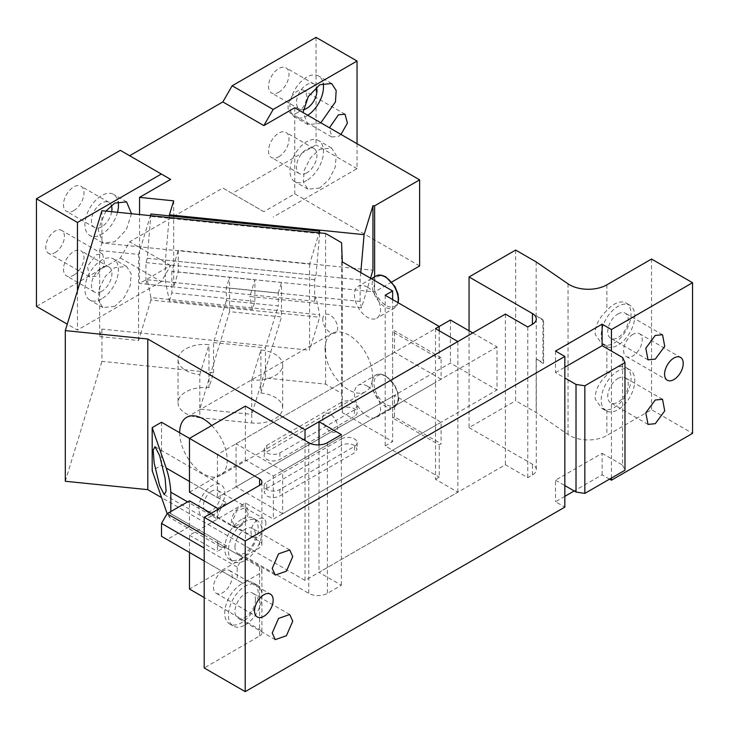 <?xml version="1.0" encoding="UTF-8"?>
<svg xmlns="http://www.w3.org/2000/svg" width="729" height="729" viewBox="0 0 729 729"><rect width="100%" height="100%" fill="white"/><g stroke="black" fill="none" stroke-linecap="round" stroke-linejoin="round"><path stroke-width="0.55" stroke-dasharray="3.65 2.73" d="M169.319 215.848L165.437 260.098L165.437 281.622L169.401 300.931L252.471 309.388L254.922 301.378L254.922 279.863L249.828 296.512L361.456 307.875L370.523 278.186M252.471 309.388L249.828 296.512M173.684 200.84L173.684 265.411L171.853 271.407L254.922 279.863M178.259 250.421L178.259 271.944L173.684 286.934L173.684 265.411L178.259 250.421L372.956 270.24M171.853 271.407L171.853 292.921L254.922 301.378M169.401 300.931L171.853 292.921M374.624 276.81L374.624 291.937L178.259 271.944M170.65 179.407L120.331 150.347M173.684 286.934L139.549 283.453L139.549 214.536M419.631 265.948L294.753 193.85L263.852 211.692L222.846 188.018L129.644 241.818L120.331 257.966L36.45 306.39M391.792 282.023L374.624 291.937M120.331 257.966L161.337 281.64L170.65 265.493L139.549 283.453M170.65 265.493L129.644 241.818M316.04 37.361L316.04 144.971L232.159 193.395L222.846 188.018M73.729 210.617A14.498 8.374 120 0 0 83.197 197.841A14.498 8.374 120 0 0 80.974 186.223A14.498 8.374 120 0 0 73.729 186.943A14.498 8.374 120 0 0 64.261 199.719A14.498 8.374 120 0 0 66.476 211.328A14.498 8.374 120 0 0 73.729 210.617M73.729 275.179A14.498 8.374 120 0 0 83.197 262.404A14.498 8.374 120 0 0 80.974 250.785A14.498 8.374 120 0 0 73.729 251.505A14.498 8.374 120 0 0 64.261 264.281A14.498 8.374 120 0 0 66.476 275.899A14.498 8.374 120 0 0 73.729 275.179M278.76 92.237A14.498 8.374 120 0 0 288.228 79.461A14.498 8.374 120 0 0 286.005 67.843A14.498 8.374 120 0 0 278.76 68.562A14.498 8.374 120 0 0 269.293 81.338A14.498 8.374 120 0 0 271.507 92.957A14.498 8.374 120 0 0 278.76 92.237M278.76 156.808A14.498 8.374 120 0 0 288.228 144.032A14.498 8.374 120 0 0 286.005 132.414A14.498 8.374 120 0 0 278.76 133.134A14.498 8.374 120 0 0 269.293 145.909A14.498 8.374 120 0 0 271.507 157.528A14.498 8.374 120 0 0 278.76 156.808M55.085 252.58A13.177 7.609 120 0 0 63.696 240.971A13.177 7.609 120 0 0 61.683 230.41A13.177 7.609 120 0 0 55.085 231.057A13.177 7.609 120 0 0 46.483 242.675A13.177 7.609 120 0 0 48.497 253.236A13.177 7.609 120 0 0 55.085 252.58M297.396 112.685A13.177 7.609 120 0 0 306.007 101.076A13.177 7.609 120 0 0 303.993 90.514A13.177 7.609 120 0 0 297.396 91.161A13.177 7.609 120 0 0 288.784 102.78A13.177 7.609 120 0 0 290.807 113.341A13.177 7.609 120 0 0 297.396 112.685M263.852 211.692L232.159 193.395M357.046 143.722L357.046 168.645L273.165 217.069M294.753 107.755L294.753 193.85M320.815 122.8L319.767 123.447L307.902 124.623L303.027 112.53M319.767 188.018L307.902 189.194L303.31 181.922L304.266 170.185L310.445 157.92L319.767 149.272L331.631 148.096L336.215 155.368L335.267 167.105L329.089 179.37L319.767 188.018M340.99 134.455L338.402 136.359L331.813 137.016L329.453 127.794M161.337 281.64L77.456 330.064L67.268 324.177M77.456 290.807L77.456 330.064M131.493 213.715L126.308 229.79L114.735 241.818L102.871 242.994L98.069 229.854L105.887 211.1M114.735 306.39L102.871 307.565L98.278 300.302L99.235 288.556L105.413 276.3L114.735 267.652L126.6 266.477L131.184 273.739L130.236 285.486L124.058 297.742L114.735 306.39M96.091 276.255L89.503 276.911L87.489 266.349L96.091 254.731L102.689 254.084L104.703 264.645L96.091 276.255M357.046 168.645L316.04 144.971M111.701 211.692A14.498 8.374 -60 0 1 101.686 226.755A14.498 8.374 -60 0 1 94.442 227.475A14.498 8.374 -60 0 1 92.219 215.857A14.498 8.374 -60 0 1 101.686 203.081A14.498 8.374 -60 0 1 108.94 202.361A14.498 8.374 -60 0 1 111.364 205.423M101.686 291.327A14.498 8.374 -60 0 1 94.442 292.047A14.498 8.374 -60 0 1 92.219 280.428A14.498 8.374 -60 0 1 101.686 267.652A14.498 8.374 -60 0 1 108.94 266.932A14.498 8.374 -60 0 1 111.154 278.551A14.498 8.374 -60 0 1 101.686 291.327M303.337 109.669A14.498 8.374 -60 0 1 299.473 109.104A14.498 8.374 -60 0 1 297.25 97.486A14.498 8.374 -60 0 1 306.718 84.71A14.498 8.374 -60 0 1 313.971 83.99A14.498 8.374 -60 0 1 316.395 87.052M306.718 172.946A14.498 8.374 -60 0 1 299.473 173.666A14.498 8.374 -60 0 1 297.25 162.048A14.498 8.374 -60 0 1 306.718 149.272A14.498 8.374 -60 0 1 313.971 148.561A14.498 8.374 -60 0 1 316.186 160.17A14.498 8.374 -60 0 1 306.718 172.946M307.766 115.273A23.72 13.696 -60 0 1 306.718 115.911A23.72 13.696 -60 0 1 294.853 117.087A23.72 13.696 -60 0 1 291.217 98.078A23.72 13.696 -60 0 1 306.718 77.174A23.72 13.696 -60 0 1 318.582 75.998A23.72 13.696 -60 0 1 323.147 83.152M306.718 180.482A23.72 13.696 -60 0 1 294.853 181.658A23.72 13.696 -60 0 1 291.217 162.649A23.72 13.696 -60 0 1 306.718 141.745A23.72 13.696 -60 0 1 318.582 140.569A23.72 13.696 -60 0 1 322.218 159.578A23.72 13.696 -60 0 1 306.718 180.482M117.497 212.285A23.72 13.696 -60 0 1 101.686 234.291A23.72 13.696 -60 0 1 89.822 235.467A23.72 13.696 -60 0 1 86.186 216.449A23.72 13.696 -60 0 1 101.686 195.545A23.72 13.696 -60 0 1 113.551 194.37A23.72 13.696 -60 0 1 118.116 201.523M101.686 298.854A23.72 13.696 -60 0 1 89.822 300.029A23.72 13.696 -60 0 1 86.186 281.02A23.72 13.696 -60 0 1 101.686 260.116A23.72 13.696 -60 0 1 113.551 258.941A23.72 13.696 -60 0 1 117.187 277.949A23.72 13.696 -60 0 1 101.686 298.854M360.782 272.564L360.135 279.918L360.135 301.442L361.456 307.875M165.437 260.098L360.135 279.918M360.135 301.442L165.437 281.622M150.93 297.614L150.93 300.066L319.666 317.243L319.666 314.8L150.93 297.614L147.267 279.781L145.946 284.11L145.946 262.586L147.267 258.257L150.93 213.98M319.666 232.87L319.666 233.599L150.93 216.422M99.636 336.57L138.574 340.534L140.861 333.044L101.923 329.08L99.636 336.57L99.636 250.475L101.923 242.985L309.597 264.126L319.156 232.815M309.597 264.126L309.597 350.221L319.666 317.243M319.666 233.599L316.003 275.434L314.682 279.763L314.682 301.287L316.003 296.958L319.666 314.8M314.682 301.287L145.946 284.11M316.003 296.958L147.267 279.781M314.682 279.763L145.946 262.586M316.003 275.434L147.267 258.257M99.636 250.475L138.574 254.439L150.42 215.638M367.471 386.197A18.453 10.653 -120 0 0 358.24 385.276A18.453 10.653 -120 0 0 355.415 400.066A18.453 10.653 -120 0 0 367.471 416.323A18.453 10.653 -120 0 0 376.693 417.243A18.453 10.653 -120 0 0 379.527 402.454A18.453 10.653 -120 0 0 367.471 386.197M367.471 287.19A18.453 10.653 -120 0 0 358.24 286.278A18.453 10.653 -120 0 0 355.415 301.059A18.453 10.653 -120 0 0 367.471 317.325A18.453 10.653 -120 0 0 376.693 318.236A18.453 10.653 -120 0 0 379.527 303.446A18.453 10.653 -120 0 0 367.471 287.19M394.498 395.337L392.63 396.412L392.63 417.936L439.232 444.845L441.091 443.77L394.498 416.86L394.498 395.337L441.091 422.246L441.091 443.77M394.498 416.86L392.63 417.936M138.574 340.534L138.574 254.439M101.923 210.699L101.923 242.985M101.923 329.08L101.923 361.356L213.551 372.729L208.968 387.71L208.968 379.098L229.571 311.657L281.485 316.942L281.485 282.506L229.571 277.22L229.571 311.657M65.3 481.258L101.923 361.356M325.061 348.799A33.607 19.401 60 0 1 332.023 333.408A33.607 19.401 60 0 1 357.921 342.411A33.607 19.401 60 0 1 372.592 376.237A33.607 19.401 60 0 1 365.63 391.628A33.607 19.401 60 0 1 339.732 382.616A33.607 19.401 60 0 1 325.061 348.799M179.68 432.734L179.68 432.734A33.607 19.401 60 0 0 194.351 466.56A33.607 19.401 60 0 0 220.249 475.563L365.63 391.628M211.738 425.526A33.607 19.401 60 0 1 227.211 460.172A33.607 19.401 60 0 1 220.249 475.563M441.091 422.246L435.505 425.472L435.505 382.424L282.661 470.67L282.661 513.717L435.505 425.472L435.505 479.281L457.867 492.193L305.032 580.43L161.51 497.57M305.032 580.43L305.032 440.535M282.661 470.67L236.059 443.761L236.059 486.808L282.661 513.717M439.232 330.775L439.232 358.75L441.091 357.675L441.091 379.198L435.505 382.424L435.505 328.615M441.091 357.675L394.498 330.775L392.63 331.85L439.232 358.75M441.091 379.198L394.498 352.298L394.498 330.775M392.63 331.85L392.63 353.374L394.498 352.298M236.059 443.761L392.63 353.374L392.63 396.412L236.059 486.808M435.505 479.281L439.232 477.131L439.232 444.845M385.176 295.263L385.176 445.92L439.232 477.131M385.176 445.92L392.63 441.61L342.302 412.559L341.582 393.359L325.59 384.128L265.465 378.014L265.465 369.403L281.485 316.942M392.63 299.564L392.63 441.61M251.733 379.927L260.891 349.947A26.362 15.218 0 0 1 274.951 354.176A26.362 15.218 180 0 1 282.67 364.937A26.362 15.218 180 0 1 251.733 379.927L251.733 414.364L260.891 384.383L260.891 392.995L265.465 378.014M260.891 349.947L260.891 384.383L265.465 369.403L265.465 347.879L278.287 305.916L226.364 300.63L226.364 287.718L229.571 277.22M199.819 374.642L208.968 344.662A26.362 15.218 0 0 0 178.031 359.652A26.362 15.218 0 0 0 185.749 370.414A26.362 15.218 0 0 0 199.819 374.642L199.819 409.078L208.968 379.098L208.968 344.662M226.364 287.718L278.287 293.003L278.287 305.916M278.287 293.003L281.485 282.506M213.551 372.729L213.551 342.594L226.364 300.63M213.551 342.594L265.465 347.879M199.819 417.69L251.733 422.975L251.733 414.364L199.819 409.078L199.819 417.69A26.362 15.218 180 0 1 185.749 413.461A26.362 15.218 180 0 1 178.031 402.7A26.362 15.218 180 0 1 208.968 387.71M260.891 392.995A26.362 15.218 180 0 1 274.951 397.223A26.362 15.218 180 0 1 282.67 407.985A26.362 15.218 180 0 1 251.733 422.975M457.867 492.193L457.867 341.536M342.302 412.559L342.302 261.902M341.582 242.702L341.582 393.359M325.59 233.471L325.59 384.128M150.93 300.066L140.861 333.044L309.597 350.221M322.737 418.473A10.543 6.087 60 0 1 330.191 414.172A10.543 6.087 60 0 1 337.645 427.085A10.543 6.087 -120 0 1 330.191 431.395A10.543 6.087 -120 0 1 322.737 418.473M322.737 319.475A10.543 6.087 60 0 1 330.191 315.165A10.543 6.087 60 0 1 337.645 328.077A10.543 6.087 -120 0 1 330.191 332.388A10.543 6.087 -120 0 1 322.737 319.475M469.057 330.775L469.057 373.813L450.413 363.06L217.424 497.57L161.51 465.284L152.188 470.67M450.413 320.013L450.413 363.06M515.649 250.065L515.649 400.722L536.161 412.559L568.046 434.502A26.362 15.218 0 0 0 569.604 435.486A26.362 15.218 0 0 0 606.883 435.486L651.544 409.698L692.55 433.372M472.784 332.925L497.014 346.913L497.014 389.96L469.057 373.813L469.057 427.622L515.649 400.722M189.467 492.193L245.381 459.908L273.339 476.046L273.339 519.094L497.014 389.96M497.014 346.913L273.339 476.046M439.232 326.464L217.424 454.522L189.467 438.384M341.372 402.335L266.814 445.383L264.117 449.146L266.814 452.909C271.17 454.978 275.516 454.978 279.863 452.909L354.422 409.871L357.128 406.099L354.422 402.335C350.075 400.267 345.719 400.267 341.372 402.335L341.372 408.787A9.222 5.331 180 0 1 354.422 408.787A9.222 5.331 180 0 1 357.128 412.559A9.222 5.331 180 0 1 354.422 416.323L279.863 459.37A9.222 5.331 180 0 1 266.814 459.37A9.222 5.331 180 0 1 264.117 455.607A9.222 5.331 180 0 1 266.814 451.834L341.372 408.787M217.424 454.522L217.424 497.57M189.467 552.454L189.467 535.232L245.381 502.955L273.339 519.094M341.372 445.383L266.814 488.421L264.117 492.193L266.814 495.957C271.17 498.025 275.516 498.025 279.863 495.957L354.422 452.909L357.128 449.146L354.422 445.383C350.075 443.314 345.719 443.314 341.372 445.383L341.372 438.922L266.814 481.969L266.814 488.421M469.057 427.622L532.425 464.209A13.177 7.609 0 0 1 536.289 469.594A13.177 7.609 0 0 1 532.425 474.971L527.769 477.668L505.397 464.747L319.01 572.365L341.372 585.278L327.394 593.351A13.177 7.609 0 0 1 308.759 593.351L245.381 556.756L189.467 589.041M609.572 479.126L602.108 474.825L574.151 490.963M564.838 496.349L555.516 501.725L564.838 507.111M217.424 540.617L189.467 524.479L189.467 526.63L217.424 542.768L217.424 551.379L226.746 545.994A13.177 7.609 -60 0 1 220.149 546.65A13.177 7.609 -60 0 1 217.424 540.617L217.424 542.768L259.597 567.116A7.91 4.565 180 0 1 261.911 570.342A7.91 4.565 180 0 1 259.597 573.568L259.597 635.989L204.202 667.964M259.597 635.989A7.91 4.565 0 0 0 261.911 632.763A7.91 4.565 0 0 0 259.597 629.528L204.202 597.552M536.161 261.902L536.161 315.712L543.606 320.013L543.606 363.06L536.161 358.759L536.161 412.559M189.467 481.432L226.746 502.955A13.177 7.609 120 0 0 217.424 519.094L189.467 502.955L189.467 524.479L170.823 513.717L169.456 517.38L167.169 513.672M170.823 511.558L170.823 513.717M161.51 422.246L161.51 465.284M245.381 406.099L245.381 459.908M245.381 502.955L245.381 556.756M226.746 545.994L166.166 511.02M341.372 438.922A9.222 5.331 180 0 1 354.422 438.922A9.222 5.331 180 0 1 357.128 442.685A9.222 5.331 180 0 1 354.422 446.458L279.863 489.496A9.222 5.331 180 0 1 266.814 489.496A9.222 5.331 180 0 1 264.117 485.733A9.222 5.331 180 0 1 266.814 481.969M611.431 478.051L611.431 351.068M651.544 259.041L651.544 409.698M601.853 408.404L606.883 409.835A23.72 13.696 120 0 0 614.265 407.547A23.72 13.696 120 0 0 629.765 386.643A23.72 13.696 120 0 0 626.129 367.626A23.72 13.696 120 0 0 614.265 368.801A23.72 13.696 120 0 0 606.883 375.043C598.828 382.652 594.937 390.671 595.21 399.073L601.853 408.404L606.127 410.874A23.72 13.696 120 0 0 617.992 409.698A23.72 13.696 120 0 0 633.492 388.794A23.72 13.696 120 0 0 629.856 369.785A23.72 13.696 120 0 0 617.992 370.961A23.72 13.696 120 0 0 602.491 391.865A23.72 13.696 120 0 0 606.127 410.874M601.853 343.833L606.883 345.264A23.72 13.696 120 0 0 614.265 342.976A23.72 13.696 120 0 0 629.765 322.072A23.72 13.696 120 0 0 626.129 303.064A23.72 13.696 120 0 0 614.265 304.239A23.72 13.696 120 0 0 606.883 310.472C598.828 318.09 594.937 326.1 595.21 334.511L601.853 343.833L606.127 346.302A23.72 13.696 120 0 0 617.992 345.127A23.72 13.696 120 0 0 633.492 324.223A23.72 13.696 120 0 0 629.856 305.214A23.72 13.696 120 0 0 617.992 306.39A23.72 13.696 120 0 0 602.491 327.294A23.72 13.696 120 0 0 606.127 346.302M632.909 334.365A13.177 7.609 120 0 0 624.297 345.983A13.177 7.609 120 0 0 626.311 356.545A13.177 7.609 120 0 0 632.909 355.889A13.177 7.609 120 0 0 641.511 344.279A13.177 7.609 120 0 0 639.497 333.718A13.177 7.609 120 0 0 632.909 334.365M536.161 315.712L542.959 320.386L542.959 363.434L536.161 358.759M527.769 327.002L527.769 477.668M505.397 314.09L505.397 464.747M319.01 444.9L319.01 572.365M341.372 434.621L341.372 585.278M189.467 535.232L217.424 551.379M217.424 509.671L217.424 516.943L259.597 541.292A7.91 4.565 180 0 1 261.911 544.517A7.91 4.565 180 0 1 259.597 547.743L242.821 557.43L237.226 567.116L237.226 580.029L242.821 583.255L167.096 539.542L189.467 526.63M259.597 573.568L242.821 583.255M241.481 519.458A23.72 13.696 120 0 0 225.981 540.371A23.72 13.696 120 0 0 229.617 559.38A23.72 13.696 120 0 0 241.481 558.204A23.72 13.696 120 0 0 256.982 537.3A23.72 13.696 120 0 0 253.346 518.283A23.72 13.696 120 0 0 241.481 519.458M241.481 584.029A23.72 13.696 120 0 0 225.981 604.933A23.72 13.696 120 0 0 229.617 623.942A23.72 13.696 120 0 0 241.481 622.766A23.72 13.696 120 0 0 256.982 601.862A23.72 13.696 120 0 0 253.346 582.854A23.72 13.696 120 0 0 241.481 584.029M222.846 571.117A13.177 7.609 120 0 0 214.235 582.726A13.177 7.609 120 0 0 216.249 593.288A13.177 7.609 120 0 0 222.846 592.641A13.177 7.609 120 0 0 231.448 581.022A13.177 7.609 120 0 0 229.435 570.461A13.177 7.609 120 0 0 222.846 571.117M602.108 474.825L602.108 453.301L555.516 480.201L555.516 501.725M555.516 480.201L564.838 485.587M602.108 453.301L622.612 465.138L622.612 357.529M543.606 363.06L542.959 363.434M543.606 320.013L542.959 320.386M555.516 351.068L555.516 372.592L564.838 377.968M555.516 372.592L564.838 367.206M211.128 513.307L217.424 516.943L217.424 519.094M217.424 508.332L226.746 502.955M189.467 500.796L189.467 502.955L187.599 501.88M211.829 515.868A18.453 10.653 120 0 0 223.885 499.602A18.453 10.653 120 0 0 221.06 484.821A18.453 10.653 120 0 0 211.829 485.733A18.453 10.653 120 0 0 199.773 501.989A18.453 10.653 120 0 0 202.607 516.779A18.453 10.653 120 0 0 211.829 515.868M617.992 313.926A14.498 8.374 -60 0 1 625.245 313.206A14.498 8.374 -60 0 1 627.469 324.824A14.498 8.374 -60 0 1 617.992 337.6A14.498 8.374 -60 0 1 610.747 338.311A14.498 8.374 -60 0 1 608.524 326.701A14.498 8.374 -60 0 1 617.992 313.926M617.992 378.488A14.498 8.374 -60 0 1 625.245 377.768A14.498 8.374 -60 0 1 627.469 389.386A14.498 8.374 -60 0 1 617.992 402.162A14.498 8.374 -60 0 1 610.747 402.882A14.498 8.374 -60 0 1 608.524 391.263A14.498 8.374 -60 0 1 617.992 378.488M167.096 539.542L161.51 536.316M204.202 560.966L237.226 580.029M237.226 567.116L204.202 548.053M204.202 535.132L242.821 557.43M245.208 560.355A23.72 13.696 120 0 0 260.709 539.451A23.72 13.696 120 0 0 257.073 520.442A23.72 13.696 120 0 0 245.208 521.618A23.72 13.696 120 0 0 229.708 542.522A23.72 13.696 120 0 0 233.344 561.53A23.72 13.696 120 0 0 245.208 560.355M245.208 624.926A23.72 13.696 120 0 0 260.709 604.013A23.72 13.696 120 0 0 257.073 585.004A23.72 13.696 120 0 0 245.208 586.18A23.72 13.696 120 0 0 229.708 607.084A23.72 13.696 120 0 0 233.344 626.102A23.72 13.696 120 0 0 245.208 624.926M234.957 546.905A14.498 8.374 -60 0 1 241.29 532.316A14.498 8.374 -60 0 1 252.462 528.425A14.498 8.374 -60 0 1 255.46 535.068A14.498 8.374 -60 0 1 249.136 549.657A14.498 8.374 -60 0 1 237.964 553.539A14.498 8.374 -60 0 1 234.957 546.905M255.46 599.63A14.498 8.374 -60 0 1 249.136 614.228A14.498 8.374 -60 0 1 237.964 618.11A14.498 8.374 -60 0 1 234.957 611.467A14.498 8.374 -60 0 1 241.29 596.878A14.498 8.374 -60 0 1 252.462 592.996A14.498 8.374 -60 0 1 255.46 599.63M211.829 491.118A11.864 6.853 120 0 0 204.084 501.57A11.864 6.853 120 0 0 205.897 511.075A11.864 6.853 120 0 0 211.829 510.482A11.864 6.853 120 0 0 219.584 500.03A11.864 6.853 120 0 0 217.761 490.526A11.864 6.853 120 0 0 211.829 491.118M239.786 526.63A11.864 6.853 120 0 0 247.541 516.178A11.864 6.853 120 0 0 245.719 506.673A11.864 6.853 120 0 0 239.786 507.256A11.864 6.853 120 0 0 232.041 517.708A11.864 6.853 120 0 0 233.863 527.213A11.864 6.853 120 0 0 239.786 526.63M247.249 512.633L245.062 507.812L236.934 510.637L232.332 521.244L234.519 526.074L242.639 523.249L247.249 512.633M265.885 523.395A10.543 6.087 120 0 0 263.698 518.574A10.543 6.087 120 0 0 255.578 521.399A10.543 6.087 120 0 0 250.976 532.006A10.543 6.087 120 0 0 253.154 536.836A10.543 6.087 120 0 0 261.283 534.011A10.543 6.087 120 0 0 265.885 523.395M622.612 465.138L624.981 470.232M376.693 417.243L394.398 407.019A18.453 10.653 60 0 0 397.232 392.229A18.453 10.653 60 0 0 385.176 375.973A18.453 10.653 -120 0 0 375.954 375.052A18.453 10.653 -120 0 0 373.12 389.842A18.453 10.653 -120 0 0 385.176 406.099A18.453 10.653 60 0 0 394.398 407.019C400.977 400.713 398.134 398.654 397.934 392.867L394.918 385.495L385.832 375.909C381.504 373.767 378.214 373.485 375.954 375.052L358.24 385.276M386.106 376.51A17.131 9.896 60 0 1 398.225 397.496A17.131 9.896 60 0 1 386.106 404.486A17.131 9.896 60 0 1 373.995 383.5A17.131 9.896 60 0 1 386.106 376.51M375.954 276.054A18.453 10.653 -120 0 0 373.12 290.835A18.453 10.653 -120 0 0 385.176 307.1A18.453 10.653 60 0 0 394.398 308.012L397.259 305.014L398.152 302.754M386.106 277.503A17.131 9.896 60 0 1 398.225 298.489A17.131 9.896 60 0 1 386.106 305.478A17.131 9.896 60 0 1 373.995 284.501A17.131 9.896 60 0 1 386.106 277.503M397.925 302.617A18.453 10.653 60 0 1 394.398 308.012L376.693 318.236M532.425 474.971L532.425 464.209M308.759 442.685L308.759 593.351M266.814 445.383L266.814 451.834M279.863 452.909L279.863 459.37M354.422 409.871L354.422 416.323M279.863 489.496L279.863 495.957M354.422 446.458L354.422 452.909M606.883 409.835L606.883 435.486M606.883 345.264L606.883 375.043M606.883 284.82L606.883 310.472M568.046 283.845L568.046 434.502M327.394 442.685L327.394 593.351M259.597 567.116L259.597 629.528M259.597 541.292L259.597 547.743M94.442 227.475L66.476 211.328M108.94 202.361L80.974 186.223M94.442 292.047L66.476 275.899M108.94 266.932L80.974 250.785M299.473 109.104L271.507 92.957M313.971 83.99L286.005 67.843M299.473 173.666L271.507 157.528M313.971 148.561L286.005 132.414M89.503 276.911L48.497 253.236M102.689 254.084L61.683 230.41M331.813 137.016L290.807 113.341M344.999 114.189L303.993 90.514M307.902 124.623L294.853 117.087M331.631 83.534L318.582 75.998M307.902 189.194L294.853 181.658M331.631 148.096L318.582 140.569M102.871 242.994L89.822 235.467M126.6 201.906L113.551 194.37M102.871 307.565L89.822 300.029M126.6 266.477L113.551 258.941M371.38 278.688L358.24 286.278M186.642 417.353L332.023 333.408M178.031 359.652L178.031 402.7M282.67 364.937L282.67 407.985M264.117 449.146L264.117 455.607M357.128 406.099L357.128 412.559M220.149 546.65L169.456 517.38M264.117 485.733L264.117 492.193M357.128 442.685L357.128 449.146M536.289 318.938L536.289 469.594M261.911 570.342L261.911 632.763M261.911 482.097L261.911 544.517M155.031 446.695L221.06 484.821M164.253 494.636L202.607 516.779M639.497 333.718L680.503 357.392M626.311 356.545L667.317 380.219M662.524 334.729L625.245 313.206M648.026 359.834L610.747 338.311M662.524 399.292L625.245 377.768M648.026 424.406L610.747 402.882M626.129 303.064L629.856 305.214M626.129 367.626L629.856 369.785M253.346 518.283L257.073 520.442M229.617 559.38L233.344 561.53M253.346 582.854L257.073 585.004M229.617 623.942L233.344 626.102M229.435 570.461L270.441 594.135M216.249 593.288L257.255 616.962M289.732 549.948L252.462 528.425M275.243 575.063L237.964 553.539M275.243 639.634L237.964 618.11M289.732 614.52L252.462 592.996M217.761 490.526L245.719 506.673M205.897 511.075L233.863 527.213M245.062 507.812L263.698 518.574M234.519 526.074L253.154 536.836"/><path stroke-width="1.09" d="M370.523 278.186L372.956 270.24L372.956 205.669L374.624 205.842L374.624 276.81M77.456 290.807L77.456 222.454L161.337 174.021L170.65 179.407L139.549 197.368L139.549 214.536M372.956 205.669L364.099 234.656L169.401 214.836L173.684 200.84L139.549 197.368M263.852 125.598L222.846 101.923L232.159 85.785L273.165 109.459L263.852 125.598L294.753 107.755L419.631 179.853L374.624 205.842M222.846 101.923L129.644 155.733M419.631 179.853L419.631 265.948L391.792 282.023M161.337 174.021L120.331 150.347L36.45 198.78L36.45 306.39L67.268 324.177M357.046 143.722L357.046 61.036L316.04 37.361L232.159 85.785M357.046 61.036L273.165 109.459M303.027 112.53L308.276 96.593L319.767 84.71L331.631 83.534L336.169 90.533L335.458 101.869L320.815 122.8M329.453 127.794L338.402 114.836L344.999 114.189L347.432 123.073L340.99 134.455M105.887 211.1L114.735 203.081L126.6 201.906L131.493 213.715M77.456 222.454L36.45 198.78M111.364 205.423A14.498 8.374 -60 0 1 111.701 211.692M316.395 87.052A14.498 8.374 -60 0 1 306.718 108.384A14.498 8.374 -60 0 1 303.337 109.669M323.147 83.152A23.72 13.696 -60 0 1 307.766 115.273M118.116 201.523A23.72 13.696 -60 0 1 117.497 212.285M364.099 234.656L360.782 272.564M169.401 214.836L169.319 215.848M319.156 232.815L319.666 231.157L319.666 232.87M319.666 231.157L150.93 213.98L150.42 215.638M65.3 330.601L65.3 481.258L147.796 489.66L147.796 339.003L65.3 330.601L101.923 210.699L325.59 233.471L341.582 242.702L342.302 261.902L392.63 290.953L392.63 299.564M179.68 432.734A33.607 19.401 60 0 1 186.642 417.353A33.607 19.401 60 0 1 211.738 425.526M305.032 440.535L305.032 429.773L147.796 339.003M161.51 497.57L147.796 489.66M305.032 429.773L457.867 341.536L435.505 328.615L439.232 326.464L439.232 330.775M392.63 290.953L385.176 295.263L439.232 326.464L450.413 320.013L472.784 332.925M469.057 330.775L469.057 276.965L515.649 250.065L536.161 261.902L568.046 283.845A26.362 15.218 0 0 0 569.604 284.82A26.362 15.218 0 0 0 606.883 284.82L651.544 259.041L692.55 282.715L611.431 329.544L602.108 324.168L555.516 351.068L564.838 356.454L245.208 540.982L204.202 517.308L204.202 667.964L245.208 691.639L564.838 507.111L564.838 485.587L576.019 492.039L584.84 493.405L584.84 385.796L624.981 362.614L622.612 357.529L611.431 351.068L611.431 329.544M469.057 276.965L532.425 313.552L532.425 324.314L527.769 327.002L505.397 314.09L319.01 421.699L341.372 434.621L327.394 442.685A13.177 7.609 0 0 1 308.759 442.685L245.381 406.099L189.467 438.384L161.51 422.246L152.188 427.622L152.188 470.67L167.169 513.672M170.823 511.558L170.823 492.193C170.294 483.573 168.736 475.499 166.166 467.982L152.188 427.622M692.55 282.715L692.55 433.372L611.431 480.201L609.572 479.126M574.151 490.963L564.838 496.349M189.467 552.454L189.467 589.041L204.202 597.552M532.425 324.314A13.177 7.609 0 0 0 536.289 318.938A13.177 7.609 0 0 0 532.425 313.552M217.424 509.671L217.424 508.332L189.467 492.193L189.467 438.384L259.597 478.871L259.597 485.332A7.91 4.565 0 0 0 261.911 482.097A7.91 4.565 0 0 0 259.597 478.871M259.597 485.332L204.202 517.308M159.642 455.607L155.031 446.695L153.163 450.13L154.165 463.052L159.642 485.733L164.253 494.636L166.121 491.2L165.118 478.288L159.642 455.607M611.431 480.201L611.431 478.051M673.915 379.563A13.177 7.609 120 0 0 682.517 367.954A13.177 7.609 120 0 0 680.503 357.392A13.177 7.609 120 0 0 673.915 358.039A13.177 7.609 120 0 0 665.304 369.658A13.177 7.609 120 0 0 667.317 380.219A13.177 7.609 120 0 0 673.915 379.563M655.271 335.44L662.524 334.729L664.739 346.339L655.271 359.115L648.026 359.834L645.803 348.216L655.271 335.44M655.271 400.011L662.524 399.292L664.739 410.91L655.271 423.686L648.026 424.406L645.803 412.787L655.271 400.011M319.01 421.699L319.01 444.9M245.208 540.982L245.208 691.639M564.838 356.454L564.838 485.587M263.852 616.315A13.177 7.609 120 0 0 272.455 604.696A13.177 7.609 120 0 0 270.441 594.135A13.177 7.609 120 0 0 263.852 594.791A13.177 7.609 120 0 0 255.241 606.4A13.177 7.609 120 0 0 257.255 616.962A13.177 7.609 120 0 0 263.852 616.315M272.236 568.429L278.56 553.83L289.732 549.948L292.739 556.591L286.415 571.181L275.243 575.063L272.236 568.429M292.739 621.154L286.415 635.743L275.243 639.634L272.236 632.991L278.56 618.402L289.732 614.52L292.739 621.154M564.838 367.206L602.108 345.692L602.108 324.168M602.108 345.692L611.431 351.068M204.202 548.053L161.51 523.395L167.096 513.717L189.467 500.796L211.128 513.307M161.51 523.395L161.51 536.316L204.202 560.966M167.096 513.717L204.202 535.132M564.838 377.968L576.019 384.429L576.019 492.039M576.019 384.429L584.84 385.796M624.981 362.614L624.981 470.232L584.84 493.405M397.925 302.617A18.453 10.653 60 0 0 385.176 276.965A18.453 10.653 -120 0 0 375.954 276.054L371.38 278.688M166.166 467.982L189.467 481.432M170.823 492.193L187.599 501.88M375.954 276.054C378.214 274.478 381.504 274.76 385.832 276.902L394.918 286.488L397.934 293.86L398.608 299.1L398.152 302.754"/></g></svg>
